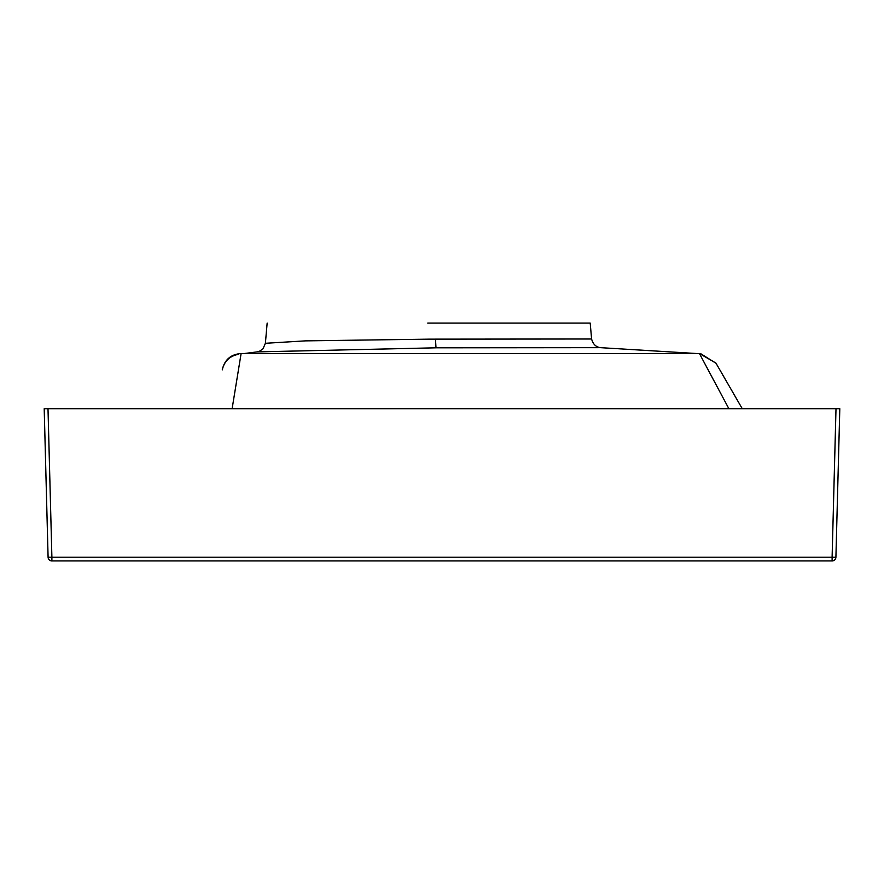 <?xml version="1.0" encoding="UTF-8"?>
<svg xmlns="http://www.w3.org/2000/svg" width="884" height="884" viewBox="0 0 884 884"><rect width="100%" height="100%" fill="white"/><g stroke="black" fill="none" stroke-linecap="round" stroke-linejoin="round"><path stroke-width="1.33" d="M267.156 323.091L265.388 343.29L305.345 340.87L429.613 339.147L591.595 338.992L590.203 323.091L427.757 323.091M591.595 338.992C592.998 344.241 596.004 347.125 600.601 347.666L436 347.81L257.067 351.898L244.26 353.534M835.999 408.706L839.8 408.706L835.91 557.196L832.109 557.196L835.999 408.706L48.001 408.706L51.891 557.196L832.109 557.196L832.109 560.909L51.891 560.909L51.891 557.196L48.09 557.196L44.2 408.706L48.001 408.706M728.88 408.706L699.421 353.534L241.111 353.534L232.116 408.706M715.896 363.048L699.421 353.534L715.896 363.048L742.262 408.706M238.426 354.318C229.685 356.009 224.293 361.191 222.271 369.866L222.381 369.258C224.834 359.501 231.078 354.252 241.111 353.534M832.109 560.909A3.801 3.801 0 0 0 835.91 557.196A3.801 3.801 0 0 1 832.109 560.909M48.09 557.196A3.801 3.801 0 0 0 51.891 560.909A3.801 3.801 0 0 1 48.09 557.196M436 347.81L435.481 339.124M265.388 343.29L263.034 348.771L259.355 351.335L257.067 351.898M600.601 347.666L697.863 353.6M700.924 353.821L716.029 363.28"/></g></svg>
